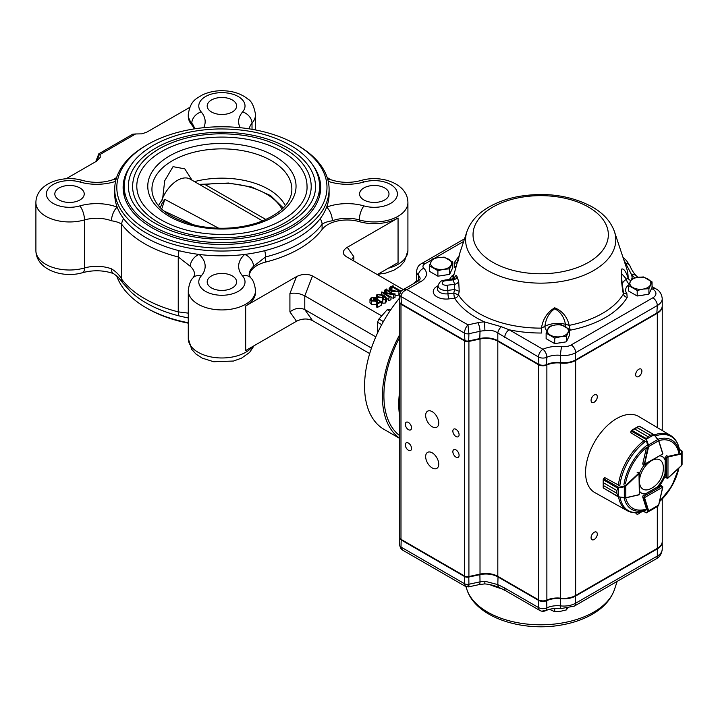 <?xml version="1.0" encoding="UTF-8"?>
<svg xmlns="http://www.w3.org/2000/svg" width="718" height="718" viewBox="0 0 718 718"><rect width="100%" height="100%" fill="white"/><g stroke="black" fill="none" stroke-linecap="round" stroke-linejoin="round"><path stroke-width="1.08" d="M665.281 476.851L667.955 478.053L667.991 457.016L666.501 457.528L667.695 456.495A1.05 0.61 -60 0 1 667.911 456.406L666.277 455.463M681.319 465.686L682.082 464.393L682.1 451.092L679.381 449.271M667.955 478.098L681.454 465.677L682.082 464.393L682.1 453.435L681.481 454L681.274 453.444L681.768 450.787L679.408 449.432M661.574 454.656L643.956 464.528A1.05 0.61 -60 0 1 643.992 464.259L642.781 463.559A1.05 0.61 120 0 0 643.032 464.34M644.261 464.699L648.049 446.461L645.958 439.326L647.95 436.661L634.577 428.942L631.212 431.105A1.05 0.61 120 0 0 631.185 431.186L630.835 432.721L644.683 441.175M653.416 434.614L654.215 435.054L653.416 434.614L650.364 435.261L653.299 434.462L654.017 434.857L645.958 439.326M653.299 434.462L639.478 426.312L637.001 427.533L639.334 426.133L654.331 434.902A43.412 25.067 -60 0 1 670.603 435.494L638.769 416.521A43.924 25.363 -60 0 0 604.861 428.063A43.924 25.363 -60 0 0 585.565 472.39A43.924 25.363 -60 0 0 594.845 492.602L627.191 510.677A43.412 25.067 -60 0 1 618.548 496.91L617.668 496.246L616.879 493.32L618.207 496.811L603.335 487.971L603.506 485.601L616.879 493.311L603.506 485.601L603.21 487.737L603.192 480.171M638.392 426.366L631.741 430.226L646.433 438.662L646.478 439.542L631.059 431.024L630.727 432.496M631.086 430.988L634.586 428.933L647.959 436.652L646.433 438.662M654.313 434.937L658.621 440.78L657.93 439.461L648.453 444.954L648.632 446.569L648.049 446.461M658.002 439.317L654.215 435.054M631.714 430.244L631.212 431.105M646.478 439.542L648.453 444.954L647.959 445.142M618.18 487.477L616.879 490.538L618.18 487.477L625.405 485.709L638.76 473.243A1.05 0.61 -60 0 1 638.984 473.072L639.316 493.212M619.14 485.44L604.897 477.676L603.739 478.753A1.05 0.61 120 0 0 603.685 478.807L603.506 482.81L616.879 490.529L616.879 493.32M616.879 490.529L603.497 482.819L603.192 479.678M625.405 485.709L625.782 486.158L624.301 486.804L624.319 497.736L625.809 497.682L618.593 496.883M639.28 473.243L625.782 486.158L625.809 497.682L639.11 494.792M617.848 488.213L603.192 479.696M603.676 478.726L604.682 477.658L603.542 478.726L618.539 487.298L618.638 496.748L603.335 487.971M624.211 486.283L624.301 486.804L618.62 487.818M618.638 496.748L624.229 497.87M643.481 511.404L646.406 512.849L648.049 510.938L643.992 497.834A1.05 0.61 -60 0 1 643.956 497.601L644.261 496.057L644.558 497.601L662.759 487.136L660.811 485.664L658.146 487.199A21.019 12.134 120 0 0 665.748 474.033M648.049 510.938L648.632 510.848L648.453 511.665L657.93 506.217L658.666 504.907M643.633 511.351L646.433 512.76M654.215 508.353L646.406 512.849L657.93 506.217L658.738 505.023L662.795 487.109M647.959 511.566L646.478 512.805M661.368 485.628A1.05 0.61 120 0 0 660.811 485.664M666.708 455.733A1.05 0.61 120 0 0 665.748 457.115L665.748 460.184A21.019 12.134 120 0 0 662.66 456.765A21.019 12.134 120 0 0 660.093 455.876M625.719 497.888A38.539 22.249 -60 0 0 646.505 509.008L642.781 497.188A1.05 0.61 120 0 1 643.49 495.662M639.621 491.426A21.019 12.134 120 0 0 641.641 493.167A21.019 12.134 120 0 0 646.155 494.128M625.495 483.833A38.539 22.249 -60 0 1 646.505 447.44L642.781 463.559M644.252 464.986A21.019 12.134 120 0 0 639.55 473.135M662.283 456.558A21.019 12.134 120 0 1 665.003 459.762L665.748 460.184M658.146 487.199L657.401 486.777A21.019 12.134 120 0 0 665.003 473.611L665.308 459.933L665.281 475.415M641.273 492.943A21.019 12.134 120 0 0 645.41 493.697L645.697 493.858M442.01 275.55A9.181 5.304 -0 0 0 444.765 275.129M432.46 258.947L429.319 265.714L437.899 270.668L443.76 269.277L449.621 268.855L452.762 262.088L444.182 257.134L438.321 257.556L432.46 258.947M452.762 262.088L452.762 267.608L449.621 274.375L437.899 276.188L429.319 271.233L429.319 265.714M449.621 274.375L449.621 268.855M437.899 276.188L437.899 270.668M430.89 261.846A10.51 6.067 -0 0 0 433.609 267.706A10.51 6.067 -0 0 0 443.76 269.277A10.51 6.067 -0 0 0 451.191 264.987A10.51 6.067 -0 0 0 448.472 259.126A10.51 6.067 -0 0 0 438.321 257.556A10.51 6.067 -0 0 0 430.89 261.846M641.309 295.376A9.181 5.304 -0 0 0 644.064 294.945M631.75 278.764L628.609 285.531L637.198 290.485L643.05 289.094L648.91 288.672L652.052 281.905L643.472 276.951L637.611 277.372L631.75 278.764M652.052 281.905L652.052 287.424L648.91 294.192L637.198 296.004L628.609 291.05L628.609 285.531M648.91 294.192L648.91 288.672M637.198 296.004L637.198 290.485M630.18 281.662A10.51 6.067 -0 0 0 632.899 287.523A10.51 6.067 -0 0 0 643.05 289.094A10.51 6.067 -0 0 0 650.481 284.804A10.51 6.067 -0 0 0 647.762 278.943A10.51 6.067 -0 0 0 637.611 277.372A10.51 6.067 -0 0 0 630.18 281.662M558.819 342.989A9.181 5.304 -0 0 0 561.575 342.567M549.27 326.385L546.129 333.152L554.709 338.106L560.57 336.715L566.43 336.293L569.571 329.526L560.991 324.572L555.131 324.994L549.27 326.385M569.571 329.526L569.571 335.046L566.43 341.813L554.709 343.626L546.129 338.672L546.129 333.152M566.43 341.813L566.43 336.293M554.709 343.626L554.709 338.106M547.699 329.284A10.51 6.067 -0 0 0 550.419 335.144A10.51 6.067 -0 0 0 560.57 336.715A10.51 6.067 -0 0 0 568.001 332.425A10.51 6.067 -0 0 0 565.281 326.564A10.51 6.067 -0 0 0 555.131 324.994A10.51 6.067 -0 0 0 547.699 329.284M554.709 608.478L554.709 611.709L550.419 609.717M566.43 608.577L566.43 609.896L560.57 611.287L554.709 611.709M567.265 608.469L566.43 609.896M639.603 483.376A16.873 9.738 120 0 0 650.679 488.707A23.12 23.12 0 0 0 663.315 466.817A16.873 9.738 120 0 0 653.147 459.897M649.619 461.943A16.873 9.738 120 0 0 639.594 479.382M408.416 450.249A4.416 2.549 -120 0 0 410.624 450.473A4.416 2.549 -120 0 0 410.624 445.375A4.416 2.549 -120 0 0 406.209 442.826A4.416 2.549 -120 0 0 405.535 446.363A4.416 2.549 -120 0 0 408.416 450.249M408.416 429.66A4.416 2.549 -120 0 0 410.624 429.876A4.416 2.549 -120 0 0 410.624 424.778A4.416 2.549 -120 0 0 406.209 422.229A4.416 2.549 -120 0 0 405.535 425.774A4.416 2.549 -120 0 0 408.416 429.66M455.975 457.115A4.416 2.549 -120 0 0 458.183 457.33A4.416 2.549 -120 0 0 458.183 452.241A4.416 2.549 -120 0 0 453.767 449.692A4.416 2.549 -120 0 0 453.094 453.229A4.416 2.549 -120 0 0 455.975 457.115M455.975 436.526A4.416 2.549 -120 0 0 458.183 436.741A4.416 2.549 -120 0 0 458.183 431.644A4.416 2.549 -120 0 0 453.767 429.095A4.416 2.549 -120 0 0 453.094 432.631A4.416 2.549 -120 0 0 455.975 436.526M432.2 467.93A9.244 5.34 -120 0 0 436.822 468.387A9.244 5.34 -120 0 0 436.822 457.707A9.244 5.34 -120 0 0 427.569 452.367A9.244 5.34 -120 0 0 426.16 459.78A9.244 5.34 -120 0 0 432.2 467.93M432.2 426.743A9.244 5.34 -120 0 0 436.822 427.201A9.244 5.34 -120 0 0 436.822 416.521A9.244 5.34 -120 0 0 427.569 411.181A9.244 5.34 -120 0 0 426.16 418.594A9.244 5.34 -120 0 0 432.2 426.743M635.753 512.787A4.416 2.549 120 0 0 636.57 513.962A4.416 2.549 120 0 0 638.778 513.747A4.416 2.549 120 0 0 640.42 512.257M594.19 539.487A4.416 2.549 120 0 0 597.071 535.601A4.416 2.549 120 0 0 596.398 532.065A4.416 2.549 120 0 0 591.982 534.614A4.416 2.549 120 0 0 591.982 539.703A4.416 2.549 120 0 0 594.19 539.487M638.778 376.456A4.416 2.549 120 0 0 641.659 372.57A4.416 2.549 120 0 0 640.977 369.034A4.416 2.549 120 0 0 636.57 371.583A4.416 2.549 120 0 0 636.57 376.681A4.416 2.549 120 0 0 638.778 376.456M594.19 402.197A4.416 2.549 120 0 0 597.071 398.31A4.416 2.549 120 0 0 596.398 394.774A4.416 2.549 120 0 0 591.982 397.323A4.416 2.549 120 0 0 591.982 402.421A4.416 2.549 120 0 0 594.19 402.197M399.755 294.775L399.755 294.775C400.303 292.109 401.29 290.494 402.726 289.919L406.935 289.623C403.31 291.014 401.335 293.303 400.985 296.489A4.2 2.423 180 0 1 399.755 294.775L399.755 301.982A4.2 2.423 -0 0 0 400.985 303.696L464.465 340.35A4.2 2.423 -0 0 0 468.917 340.906L480.019 338.501A16.81 9.711 180 0 1 497.816 340.727L538.491 364.205A6.309 3.644 -0 0 0 546.874 364.484A16.81 9.711 180 0 1 560.561 362.545A16.81 9.711 -0 0 0 575.648 359.88L657.311 312.734A16.81 9.711 -0 0 0 662.238 305.868L662.238 298.661A16.81 9.711 180 0 1 657.311 305.527L575.648 352.673A16.81 9.711 180 0 1 560.561 355.338A16.81 9.711 0 0 0 546.874 357.277A6.309 3.644 180 0 1 538.491 356.999L497.816 332.972C494.181 330.549 489.882 329.786 484.928 330.693L484.551 321.906L501.308 326.717L509.197 329.795A91.509 52.827 180 0 0 541.498 333.017L541.462 328.126A87.443 50.484 0 0 1 458.479 294.847A4.2 3.231 -32.1 0 1 454.665 298.194A4.2 0.7 83.1 0 1 453.821 293.088L458.479 294.847L459.224 291.32L454.548 289.551L454.754 284.31A4.2 3.321 156.1 0 0 458.685 281.178L459.224 291.32M458.03 261.173L459.807 253.113L453.246 277.193L460.041 252.377L466.924 231.627C470.416 221.88 477.452 213.856 488.052 207.556C496.73 202.395 506.791 198.724 518.243 196.544C545.913 191.877 570.586 195.341 592.251 206.928C603.425 213.309 610.821 221.539 614.446 231.627A75.103 43.358 180 0 1 540.69 283.143A75.103 43.358 180 0 1 466.924 231.627M454.449 278.153C455.544 275.227 456.442 274.814 457.142 276.924A84.643 48.869 0 0 0 458.685 281.178M546.99 330.917A4.2 2.351 61.5 0 1 544.899 326.322L541.462 328.126C542.889 319.007 547.295 312.231 554.682 307.798C562.293 310.894 567.139 316.746 569.212 325.362L565.443 324.285C564.007 316.907 560.435 311.738 554.709 308.767C549.117 312.734 545.851 318.595 544.899 326.322A18.919 10.923 180 0 1 565.443 324.285A4.2 1.373 104.2 0 1 565.174 326.502M628.905 284.75A14.71 8.49 0 0 0 626.859 293.509L627.182 297.423A4.2 3.24 30.9 0 1 623.35 294.111C621.635 285.109 621.043 276.78 621.564 269.124C623.655 268.254 625.845 271.242 628.124 278.09L626.545 279.194L621.42 273.423M569.571 330.289L570.541 330.127A4.2 1.122 78.7 0 1 569.212 325.362A87.443 50.484 0 0 0 623.35 294.111L623.466 292.361M453.408 276.448A4.2 2.504 -121.6 0 1 451.766 276.089L449.19 279.724M457.267 262.303A4.2 3.24 -149.1 0 1 454.189 262.959L454.512 266.872A4.2 3.141 142.8 0 0 456.244 266.064M652.85 297.799A6.309 3.644 60 0 1 657.311 305.527L656.862 312.985A16.182 9.343 180 0 1 656.862 312.985L575.208 360.131L575.648 352.673A6.309 3.644 60 0 0 571.196 344.945L652.85 297.799A10.51 6.067 0 0 0 652.85 289.219L651.567 288.474M402.726 289.919L417.759 281.241L420.147 278.979A12.61 7.279 0 0 0 418.397 275.281A12.61 7.279 180 0 1 416.655 271.584L416.655 278.79A12.61 7.279 -0 0 0 417.49 281.402M575.648 359.88L575.208 360.131A16.182 9.343 180 0 1 560.677 362.698A17.447 10.07 -0 0 0 546.479 364.708A5.672 3.276 180 0 1 538.931 364.466L498.256 340.978A17.447 10.07 -0 0 0 479.795 338.672L468.692 341.077A3.572 2.064 180 0 1 464.914 340.601L464.465 333.143C464.654 329.885 465.82 327.13 467.965 324.868L468.917 333.699A4.2 2.423 180 0 1 464.465 333.143L400.985 296.489L401.434 303.956A3.572 2.064 180 0 1 401.425 303.956M538.931 364.466L538.491 356.999A6.309 3.644 -60 0 1 542.943 349.28A23.12 13.346 180 0 1 561.754 346.614A10.51 6.067 0 0 0 571.196 344.945M497.816 340.727L497.816 332.972A6.309 3.177 -54.3 0 1 501.308 326.717M464.914 340.601L401.434 303.956M431.994 259.719L424.805 263.865A6.309 3.644 0 0 0 423.835 268.29A18.919 10.923 180 0 1 420.91 281.555L406.935 289.623L467.965 324.868L477.802 322.732A23.12 13.346 180 0 1 484.551 321.906A91.509 52.827 180 0 1 454.665 298.194L448.813 298.903A4.2 0.7 83.1 0 1 447.969 293.797L453.821 293.088L454.548 289.551L447.817 290.359A4.2 0.7 -96.9 0 0 446.973 285.252L454.754 284.31A88.709 51.211 180 0 1 453.139 279.849L452.537 279.123M451.29 279.266A4.2 3.428 -179.1 0 0 453.246 277.193A87.443 50.484 0 0 0 453.273 278.961M453.964 276.242L453.291 276.789L453.543 276.107M634.883 277.911A69.359 40.046 180 0 1 631.759 275.039L623.762 259.701M630.781 280.451A4.2 3.428 0.9 0 1 628.124 278.09A87.443 50.484 0 0 0 626.563 268.137L614.446 231.627M629.183 284.023A4.2 2.504 58.4 0 1 626.545 279.194A18.919 10.923 180 0 0 622.219 283.529M626.859 293.509A4.2 3.141 -37.2 0 1 623.529 292.639L623.484 292.468C622.919 289.471 621.205 276.358 621.42 273.244L621.42 273.244M438.168 285.154L437.45 288.124A8.796 5.08 0 0 0 447.969 293.797L447.817 290.359A8.078 4.667 180 0 1 438.168 285.154C441.067 279.365 442.171 281.241 444.855 280.047A4.2 0.7 83.1 0 1 445.357 280.792L453.139 279.849A4.2 3.384 164.2 0 0 457.142 276.924M546.479 364.708L546.874 357.277A6.309 3.204 -114.7 0 0 542.943 349.28L509.197 329.795A6.309 3.644 -60 0 0 504.736 337.514M632.154 278.647A91.509 52.827 180 0 0 631.759 275.039A6.309 4.47 -44.7 0 1 636.238 275.748L636.238 275.748C633.859 273.352 631.822 270.183 630.135 266.243L630.135 266.243A6.309 5.152 -22.1 0 1 630.449 267.823M626.15 263.353A6.309 5.152 -22.1 0 1 630.135 266.243L626.545 260.643L622.964 257.286M662.238 499.001L662.238 541.48A16.81 9.711 180 0 1 657.311 548.346L575.648 595.491A16.81 9.711 180 0 1 560.561 598.157A16.81 9.711 180 0 0 546.874 600.095A6.309 3.644 180 0 1 538.491 599.826L497.816 576.339A16.81 9.711 180 0 0 480.019 574.113L480.019 339.013A16.81 9.711 180 0 1 497.816 341.238L538.491 364.717A6.309 3.644 180 0 0 546.874 364.995A16.81 9.711 180 0 1 560.561 363.057A16.81 9.711 180 0 0 575.648 360.391L657.311 313.245A16.81 9.711 180 0 0 662.238 306.38A16.81 9.711 180 0 0 662.229 306.119M417.257 281.537A12.61 7.279 180 0 1 416.655 279.311A12.61 7.279 180 0 1 416.664 279.051M480.019 339.013L468.917 341.418A4.2 2.423 180 0 1 464.465 340.862L400.985 304.217A4.2 2.423 180 0 1 399.755 302.493A4.2 2.423 180 0 1 399.782 302.242M480.019 574.113L468.917 576.518A4.2 2.423 180 0 1 464.465 575.962L400.985 539.317A4.2 2.423 180 0 1 399.755 537.602L399.755 302.493M399.782 537.854A4.2 2.423 -0 0 0 399.755 538.114A4.2 2.423 -0 0 0 400.985 539.828L464.465 576.482A4.2 2.423 -0 0 0 468.917 577.039L480.019 574.633A16.81 9.711 180 0 1 497.816 576.859L538.491 600.338A6.309 3.644 -0 0 0 546.874 600.616A16.81 9.711 180 0 1 560.561 598.677A16.81 9.711 -0 0 0 575.648 596.012L657.311 548.866L657.311 556.073A6.309 3.644 -120 0 1 656.01 558.954C659.591 557.204 661.664 553.955 662.238 549.207A16.81 9.711 180 0 1 657.311 556.073L575.648 603.219A16.81 9.711 180 0 1 560.561 605.884A16.81 9.711 -0 0 0 546.874 607.823A6.309 3.644 180 0 1 538.491 607.545L504.736 588.06A6.309 3.644 120 0 0 506.037 590.95L499.737 587.8C494.989 585.655 489.999 584.353 484.767 583.905L484.928 581.239L497.816 584.605A6.309 4.057 113.6 0 0 499.737 587.8A6.309 4.057 113.6 0 0 499.746 587.809A6.309 4.057 113.6 0 0 499.907 587.871M504.736 588.06L497.816 584.605L498.032 576.473M657.087 548.48L657.311 548.866A16.81 9.711 -0 0 0 662.238 542A16.81 9.711 -0 0 0 662.229 541.74M546.667 600.185L546.874 607.823A6.309 3.204 65.3 0 1 545.581 610.704L545.581 610.704A6.309 3.204 65.3 0 1 542.943 610.12M484.928 581.239A16.81 9.711 -0 0 0 480.019 581.84L468.917 584.246C468.863 587.136 468.549 587.62 467.965 585.708M465.56 586.453L468.522 586.893L479.139 584.596A6.309 1.804 77.8 0 0 480.019 581.84L479.893 574.14M468.791 576.545L468.917 584.246A4.2 2.423 180 0 1 464.465 583.689L400.985 547.035L402.726 550.176L465.488 586.409L464.465 583.689L464.69 576.087M399.755 390.457A92.478 53.392 120 0 0 399.755 416.745M399.755 337.146A92.478 53.392 120 0 0 399.755 435.736M59.127 199.963A14.71 8.49 0 0 0 75.157 201.803A14.71 8.49 0 0 0 84.239 193.959A14.71 8.49 0 0 0 69.529 185.468A14.71 8.49 0 0 0 54.819 193.959A14.71 8.49 0 0 0 59.127 199.963M147.594 144.533L146.113 145.395A107.188 61.883 0 0 0 114.718 189.157L114.718 193.959A107.188 61.883 0 0 0 117.16 207.107A107.188 61.883 0 0 0 123.64 218.685A107.188 61.883 0 0 0 179.087 250.69A107.188 61.883 0 0 0 199.128 254.432A107.188 61.883 0 0 0 244.685 254.432A107.188 61.883 0 0 0 264.727 250.69A107.188 61.883 0 0 0 320.165 218.685A107.188 61.883 0 0 0 326.645 207.107A107.188 61.883 0 0 0 329.095 193.959L329.095 189.157A107.188 61.883 0 0 0 297.701 145.395L296.211 144.533A105.088 60.671 0 0 0 147.594 144.533A105.088 60.671 0 0 0 147.594 230.334A105.088 60.671 0 0 0 296.211 230.334A105.088 60.671 0 0 0 296.211 144.533M211.505 111.99A14.71 8.49 0 0 0 227.534 113.83A14.71 8.49 0 0 0 236.617 105.986A14.71 8.49 0 0 0 221.907 97.486A14.71 8.49 0 0 0 207.197 105.986A14.71 8.49 0 0 0 211.505 111.99M363.882 199.963A14.71 8.49 0 0 0 379.912 201.803A14.71 8.49 0 0 0 388.994 193.959A14.71 8.49 0 0 0 374.284 185.468A14.71 8.49 0 0 0 359.565 193.959A14.71 8.49 0 0 0 363.882 199.963M130.864 165.302A98.779 57.027 0 0 0 123.119 187.434A98.779 57.027 0 0 0 152.054 227.768A98.779 57.027 0 0 0 259.71 240.126A98.779 57.027 0 0 0 320.686 187.434A98.779 57.027 0 0 0 312.94 165.302M116.639 275.658A107.188 61.883 0 0 0 146.113 307.735L147.594 308.587A105.088 60.671 0 0 0 188.278 323.172M376.672 304.342L371.484 304.387L369.976 302.628L369.976 299.2L371.116 297.844L375.191 297.575L375.343 301.066M377.219 307.564L381.303 305.213L381.303 301.784L377.219 304.136L377.219 307.564L376.672 307.08L376.672 303.642L380.289 301.56L377.147 299.55L377.219 303.454M382.488 301.03L380.971 301.569M376.546 299.962L376.196 295.708L377.112 294.38L383.726 295.107L386.464 298.078L385.36 299.568L382.811 299.828L382.721 299.209L385.09 299.325L385.79 298.302L383.044 295.798L383.277 299.9M386.464 298.078L386.464 301.515L385.36 303.005L382.811 303.256L382.721 302.646M381.698 315.911L312.501 275.963C307.483 273.657 302.143 273.881 296.489 276.618L245.682 305.958A33.629 19.413 0 0 0 255.536 292.226L255.536 290.512A33.629 19.413 0 0 1 221.907 309.925A33.629 19.413 0 0 1 188.278 290.512L188.278 338.564A33.629 19.413 0 0 0 214.727 357.528A33.629 19.413 0 0 0 252.476 346.659M188.278 290.512C189.157 283.87 190.817 279.607 193.241 277.713A10.51 7.683 40.7 0 1 201.202 275.99A23.12 13.346 0 0 0 221.907 295.277A23.12 13.346 0 0 0 242.603 275.99A37.83 21.845 0 0 1 244.685 254.432A10.51 7.216 48.2 0 1 253.517 266.297L265.57 256.954A109.289 63.094 0 0 0 322.095 224.312C324.285 222.634 327.695 221.458 332.344 220.785A27.32 15.778 0 0 1 359.305 219.923L359.305 221.638A33.629 19.413 0 0 0 398.059 217.985L347.252 247.315C343.572 249.649 342.513 252.135 344.075 254.782L346.103 256.559L403.31 289.587M359.305 221.638A27.32 15.778 0 0 0 322.095 229.464A109.289 63.094 0 0 1 265.57 262.097A27.32 15.778 0 0 0 249.227 275.407M398.93 291.607L391.606 291.185L389.138 288.555L390.655 286.697L393.069 285.701L392.755 286.329L399.666 290.323L401.111 290.35L398.93 291.607L398.93 295.035L399.764 294.559M398.93 295.035L395.044 295.825M390.969 297.71L393.473 298.185L395.044 297.279L395.044 293.841L393.473 294.757L393.473 298.185M388.985 300.77L390.969 299.63L390.969 296.202L388.985 297.342L388.635 300.573L389.066 296.893M386.464 298.374L388.635 299.63M398.059 217.985L398.059 262.6L377.309 274.581M312.501 275.963L304.782 295.861L304.782 309.593L312.501 320.578L369.689 353.597M312.501 320.578C307.483 318.28 302.143 318.496 296.489 321.242L245.682 350.572L245.682 305.958M375.801 336.859L304.782 295.861C299.828 293.384 294.874 292.612 289.919 293.563L289.919 311.89C294.874 308.157 299.828 307.385 304.782 309.593L371.448 348.086M100.152 154.424L98.842 153.76L132.704 134.212L135.594 133.961L100.152 154.424L100.206 157.43L96.571 161.182L66.056 178.8M114.718 189.157A107.188 61.883 0 0 0 146.113 232.91A107.188 61.883 0 0 0 262.923 246.328A107.188 61.883 0 0 0 329.095 189.157M211.505 287.936A14.71 8.49 0 0 0 227.534 289.776A14.71 8.49 0 0 0 236.617 281.932A14.71 8.49 0 0 0 221.907 273.441A14.71 8.49 0 0 0 207.197 281.932A14.71 8.49 0 0 0 211.505 287.936M203.688 127.687A37.83 21.845 0 0 0 201.202 111.927A23.12 13.346 0 0 1 221.907 92.64A23.12 13.346 0 0 1 242.603 111.927A10.51 7.683 40.7 0 1 252.018 123.209A33.629 19.413 0 0 0 255.536 114.566C253.984 105.977 251.39 100.789 247.755 98.994C242.926 95.063 237.03 92.523 230.083 91.383C220.058 89.813 210.778 91.015 202.243 94.991C196.436 98.788 190.369 100.251 188.278 114.566L188.278 116.28A33.629 19.413 0 0 0 191.796 124.923A27.32 15.778 0 0 1 194.147 128.917M123.64 218.685A10.51 7.862 143 0 0 121.71 224.312C119.529 222.634 116.119 221.458 111.469 220.785A10.51 4.649 110.4 0 1 117.16 207.107A37.83 21.845 0 0 0 79.824 205.913A23.12 13.346 0 0 1 46.41 193.959A23.12 13.346 0 0 1 79.824 182.004A10.51 3.823 -74 0 1 82.723 180.487C63.005 174.492 36.097 183.305 35.9 202.539A33.629 19.413 0 0 0 84.5 219.923L84.5 267.976A10.51 3.823 74 0 1 82.723 272.643C93.376 269.878 103.634 270.192 113.498 273.585A10.51 4.649 110.4 0 1 111.469 268.837C116.119 271.682 119.529 275.138 121.71 279.23A10.51 7.862 143 0 0 122.957 283.134L131.026 291.993A107.188 61.883 0 0 0 179.087 315.902A107.188 61.883 0 0 0 188.278 317.93M193.241 277.713L194.65 274.841A27.32 15.778 0 0 0 190.297 266.297L178.243 256.954L178.243 311.863L188.278 313.138M147.594 308.587L146.113 307.735A107.188 61.883 0 0 0 188.278 322.732M135.594 133.961L141.724 133.853L146.607 132.265L189.723 107.404M416.655 280.783A94.579 54.604 120 0 0 412.949 284.023M399.755 297.844A94.579 54.604 120 0 0 384.166 429.454L399.755 438.456M399.755 334.552A94.579 54.604 120 0 0 399.755 438.33M392.764 285.881L392.755 286.329L392.764 285.881M391.023 286.886L390.036 288.259L392.441 290.593L398.571 291.409L398.858 290.799L391.938 286.805L391.023 286.886L391.023 289.659M393.069 285.701L393.069 286.509M391.606 291.185L391.606 292.8M401.111 290.35L401.111 291.248M391.938 286.805L391.938 290.234L393.644 291.221M391.938 290.234L391.023 290.314M393.473 294.757L383.852 293.034M389.021 296.92L381.42 292.029L392.764 293.868L386.23 290.099L384.677 290.144L386.661 289.004L386.58 289.901L393.491 293.886L395.044 293.841M386.58 289.901L386.625 289.426L386.625 289.919M387.011 289.201L387.011 290.144M384.677 290.144L384.677 292.406M385.027 290.35L385.027 292.468M385.413 290.126L385.413 292.54M386.23 290.099L386.23 292.702M381.42 292.029L381.42 294.084M383.852 292.917L389.416 296.247L390.969 296.202M383.044 295.798L382.434 297.629L377.686 297.405L376.196 295.708M382.811 303.256L382.721 299.209M382.308 295.367L377.453 294.586L376.851 295.367L378.521 296.947L382.012 297.333L382.712 296.363L382.308 295.367L382.308 297.126M382.434 297.629L382.434 301.057M385.36 299.568L385.36 303.005M377.686 297.405L377.686 299.469M377.453 294.586L377.453 296.238M377.147 299.55L376.205 301.228L376.205 304.656M377.219 304.136L376.672 303.642M375.191 297.575L375.343 298.356L373.782 297.638L371.502 298.024L370.892 298.832L372.337 300.375L375.981 300.815L377.031 299.047L381.303 301.784M376.753 299.891L376.546 300.375M371.502 298.024L371.502 299.801M373.782 297.638L373.782 300.977M374.338 298.302L374.338 301.093M376.205 301.228L371.484 300.959L371.484 304.387M371.484 300.959L369.976 299.2M327.893 179.904A10.51 4.649 -69.6 0 1 330.316 179.536C340.17 182.928 350.438 183.252 361.091 180.487A10.51 3.823 74 0 1 363.99 182.004A23.12 13.346 0 0 1 397.404 193.959A23.12 13.346 0 0 1 363.99 205.913A37.83 21.845 0 0 0 326.645 207.107A10.51 4.649 -110.4 0 1 332.344 220.785M116.639 177.472L113.498 179.536A10.51 4.649 69.6 0 1 115.921 179.904M190.297 266.297A10.51 7.216 -48.2 0 1 199.128 254.432A37.83 21.845 0 0 1 201.202 275.99M351.47 259.665L353.821 256.667L347.252 247.315M98.842 153.76L95.718 161.676M285.324 205.725A65.993 38.099 0 0 0 194.488 181.609M162.753 199.371A65.993 38.099 0 0 0 158.49 205.725M192.029 180.191L184.768 168.838L173.02 166.657L164.682 180.81L162.735 197.935M155.77 148.052A93.528 53.994 0 0 0 128.378 186.231C128.54 199.11 136.115 210.652 151.121 220.857C171.019 233.449 195.852 239.597 225.605 239.3C274.662 238.959 316.898 213.058 315.435 186.231A93.528 53.994 0 0 0 257.699 136.348A93.528 53.994 0 0 0 155.77 148.052M161.712 151.489A85.119 49.147 0 0 0 136.788 186.231C136.923 197.899 143.806 208.373 157.448 217.662C175.56 229.123 198.168 234.714 225.272 234.454C269.959 234.14 308.39 210.536 307.026 186.231A85.119 49.147 0 0 0 254.477 140.836A85.119 49.147 0 0 0 161.712 151.489M132.579 186.231A89.328 51.57 0 0 0 221.907 237.811A89.328 51.57 0 0 0 311.226 186.231C310.876 172.778 303.355 161.137 288.681 151.301C269.717 139.337 246.301 133.503 218.443 133.817C195.502 134.49 175.748 139.489 159.181 148.805C141.931 158.974 133.063 171.449 132.579 186.231M281.986 209.207A62.681 36.187 0 0 0 205.186 184.634L265.92 219.52M193.465 224.869L163.722 210.868M161.622 200.762A25.22 14.557 -60 0 1 190.126 179.096L262.6 220.938M160.293 207.708L162.017 203.481L164.817 199.353L218.685 228.225M164.817 199.353L162.071 208.058M283.305 207.933L270.578 195.592L251.506 186.994L228.548 183.036L204.711 184.185A3.366 0.736 -99.1 0 1 205.186 184.634L199.658 184.562M381.707 324.662L377.578 322.283A15.132 8.733 120 0 1 378.933 319.034L387.244 309.664L390.888 309.566M383.385 321.601L378.933 319.034M377.578 332.892L377.578 322.283M389.82 311.154L387.244 309.664M666.466 477.533L666.501 457.528L665.748 457.088M667.659 478.224L681.463 465.542L681.481 454L668.126 456.962L667.911 456.406L681.274 453.444M668.126 456.962L667.695 456.495M665.496 477.335L667.004 478.206L668.081 477.955M631.131 431.141L630.754 432.505M658.711 440.664L662.741 453.83L658.621 440.78L648.632 446.569L644.576 464.366M650.373 435.252L636.983 427.542L650.373 435.252L647.95 436.661M637.001 427.533L634.577 428.942M639.146 473.692L637.126 472.291M639.191 494.639L625.746 497.807M603.506 482.81L603.506 485.592M638.984 473.072L639.28 473.593M661.574 486.104L644.261 496.057L643.068 495.375M643.956 497.601L642.763 497.125M657.715 486.957L645.204 494.146M644.576 497.745L648.632 510.848L658.621 505.104L662.759 486.795M662.741 487.298L661.305 485.601M623.915 484.65A40.02 23.111 -60 0 1 646.424 445.663M657.966 439.228A40.02 23.111 -60 0 1 679.515 452.546M678.914 468.037A40.02 23.111 -60 0 1 659.528 501.613L671.752 486.283L678.932 468.019M646.424 509.87A40.02 23.111 -60 0 1 624.113 497.888M645.294 510.713A42.793 24.708 -60 0 1 620.011 497.17M655.283 436.032A42.793 24.708 -60 0 1 679.686 451.155M619.822 485.709A42.793 24.708 -60 0 1 645.294 441.597M618.351 485.368A43.412 25.067 -60 0 1 644.252 440.493M658.774 440.619A38.539 22.249 -60 0 1 678.806 453.049M678.33 468.576A38.539 22.249 -60 0 1 659.707 500.832M489.353 584.452A87.443 50.484 -0 0 0 502.142 588.895M466.924 589.595C475.756 617.722 523.153 632.612 563.136 624.678C574.58 622.497 584.64 618.826 593.328 613.666C603.919 607.365 610.964 599.342 614.446 589.595A75.103 43.358 180 0 1 540.69 624.795A75.103 43.358 180 0 1 466.924 589.595L465.946 586.642M448.813 298.903A12.924 7.458 180 0 1 434.498 294.811A12.924 7.458 180 0 1 438.007 285.818M445.357 280.792A3.949 2.28 0 0 0 442.297 283.484A3.949 2.28 0 0 0 446.973 285.252M588.527 207.089A67.654 39.059 180 0 1 558.2 272.436A67.654 39.059 180 0 1 475.334 224.599A67.654 39.059 180 0 1 588.527 207.089M627.182 297.423A91.509 52.827 180 0 1 570.541 330.127M463.675 241.427L434.202 258.435M451.766 276.089A14.71 8.49 0 0 0 453.991 274.303M455.517 268.756A14.71 8.49 0 0 0 454.512 266.872M454.189 262.959A91.509 52.827 180 0 1 458.829 256.577M484.928 330.693A16.81 9.711 0 0 0 480.019 331.294L479.795 338.672M561.754 346.614A6.309 0.978 -83.6 0 0 560.561 355.338L560.677 362.698M423.835 268.29A6.309 4.434 -45.6 0 0 418.397 275.281L418.397 280.846M477.802 322.732A6.309 1.804 -102.2 0 1 480.019 331.294L468.917 333.699L468.692 341.077M652.85 289.219A6.309 3.644 -60 0 1 656.01 288.905C659.618 290.691 661.691 293.949 662.238 298.661M417.759 281.241A6.309 3.644 60 0 1 420.91 281.555M416.655 271.584C416.88 267.769 418.54 265.095 421.654 263.551A6.309 3.644 60 0 1 424.805 263.865M497.816 576.339L497.816 341.238M538.491 599.826L538.491 364.717M546.874 600.095L546.874 364.995M560.561 598.157L560.561 363.057M575.648 595.491L575.648 360.391M657.311 548.346L657.311 506.567M657.311 427.569L657.311 313.245M400.985 539.317L400.985 304.217M464.465 575.962L464.465 340.862M468.917 576.518L468.917 341.418M560.623 598.166L560.561 605.884A6.309 0.978 96.4 0 0 561.054 608.577C555.167 608.02 550.006 608.729 545.581 610.704A6.309 6.309 0 0 1 539.792 610.435A6.309 3.644 120 0 1 538.491 607.545L538.715 599.952M656.01 558.954L574.346 606.1A6.309 3.644 -120 0 0 575.648 603.219L575.423 595.626M399.755 538.114L399.755 545.321A4.2 2.423 180 0 0 400.985 547.035L401.209 539.442M79.824 182.004A37.83 21.845 0 0 0 115.571 181.367M242.603 111.927A37.83 21.845 0 0 0 240.117 127.687M328.243 181.367A37.83 21.845 0 0 0 363.99 182.004M296.489 276.618L289.919 293.563M289.919 311.89L296.489 321.242M252.018 129.312L252.018 123.209A27.32 15.778 0 0 0 249.263 128.854M188.278 114.566A33.629 19.413 0 0 0 191.796 123.209L191.796 124.923M194.551 128.854A27.32 15.778 0 0 0 191.796 123.209A10.51 7.683 139.3 0 1 201.202 111.927M35.9 202.539L35.9 250.591A33.629 19.413 0 0 0 84.5 267.976A27.32 15.778 0 0 1 111.469 268.837M111.469 220.785A27.32 15.778 0 0 0 84.5 219.923A10.51 3.823 74 0 0 79.824 205.913M179.087 250.69A10.51 3.428 -75.9 0 0 178.243 256.954A109.289 63.094 0 0 1 121.71 224.312L121.71 279.23A109.289 63.094 180 0 0 178.243 311.863A10.51 3.428 104.1 0 0 179.087 315.902M253.517 266.297A27.32 15.778 0 0 0 249.155 274.841L250.573 277.713A10.51 7.683 139.3 0 0 242.603 275.99M264.727 250.69A10.51 3.428 -104.1 0 1 265.57 256.954L265.57 262.097M320.165 218.685A10.51 7.862 -143 0 1 322.095 224.312L322.095 229.464M363.99 205.913A10.51 3.823 -74 0 0 359.305 219.923A33.629 19.413 0 0 0 407.914 202.539L407.914 250.591L404.467 261.415L400.132 266.163L393.94 270.165L385.907 273.064L377.749 274.33M388.303 268.236A33.629 19.413 0 0 0 407.914 250.591M353.821 261.02L353.821 256.667M99.569 153.832L96.759 161.074M172.437 160.697A69.96 40.396 0 0 0 152.189 192.684C155.178 207.897 170.175 218.909 197.172 225.73C218.075 229.886 238.179 228.907 257.502 222.795C278.108 215.274 289.48 205.24 291.616 192.684A69.96 40.396 0 0 0 251.399 152.629A69.96 40.396 0 0 0 172.437 160.697M124.169 186.231A97.729 56.426 0 0 0 221.907 242.657A97.729 56.426 0 0 0 319.636 186.231C319.259 171.566 311.047 158.857 294.999 148.105C274.258 135.002 248.625 128.63 218.11 128.962C192.989 129.707 171.369 135.181 153.23 145.377C134.374 156.497 124.69 170.121 124.169 186.231L124.169 195.736M169.484 155.968A74.133 42.802 0 0 0 202.718 227.579A74.133 42.802 0 0 0 293.518 175.156A74.133 42.802 0 0 0 169.484 155.968M665.191 459.861L665.164 473.7M654.331 434.902L658.729 440.484L662.885 453.803L644.468 464.932L642.906 464.268M618.566 496.919L625.602 497.915L639.226 494.783L639.585 473.306L638.257 472.3M657.589 486.885L645.572 493.796M627.191 510.677C632.45 513.46 638.455 513.487 645.204 510.758M679.677 451.048C678.663 443.841 675.629 438.653 670.603 435.494M614.446 589.595L617.175 581.374M454.332 278.916L454.763 277.956L452.564 279.114L444.855 280.047M652.052 286.626L656.01 288.905M637.898 277.327L636.238 275.748M421.654 263.551L464.546 238.789M662.238 430.504L662.238 306.38M416.655 281.887L416.655 279.311M662.238 549.207L662.238 542M574.346 606.1L561.054 608.577M539.792 610.435L506.046 590.95M484.767 583.905L479.139 584.596M399.755 545.321C400.303 547.987 401.29 549.611 402.726 550.176M255.536 114.566L255.536 129.958M389.138 291.984L389.138 288.555M382.488 302.915L382.488 299.478M375.568 301.488L375.568 298.06M327.166 177.472L330.316 179.536M361.091 180.487C380.809 174.492 407.716 183.305 407.914 202.539M113.498 179.536C103.634 182.928 93.376 183.252 82.723 180.487M250.573 277.713C252.996 279.607 254.648 283.87 255.536 290.512M82.723 272.643C63.005 278.629 36.097 269.824 35.9 250.591M113.498 273.585L117.896 276.87L122.957 283.134M188.278 338.564L191.724 349.388L196.05 354.136L202.252 358.138L213.722 361.746L233.512 361.037L241.562 358.138L249.55 352.475L254.082 345.726M319.636 195.736L319.636 186.231M199.245 184.355L204.711 184.185"/></g></svg>
